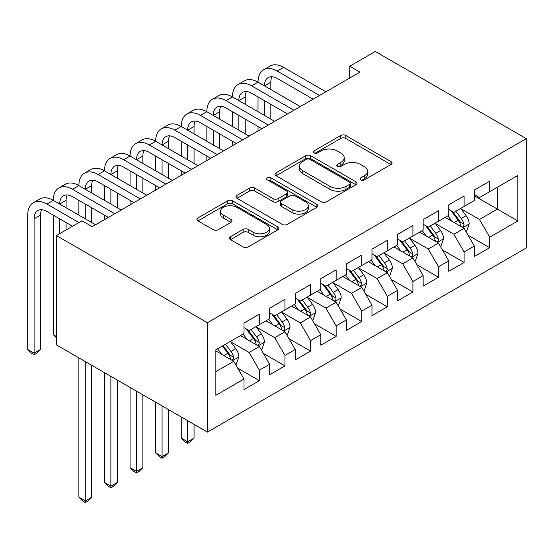 <?xml version="1.0" encoding="UTF-8"?>
<svg xmlns="http://www.w3.org/2000/svg" width="554" height="554" viewBox="0 0 554 554"><rect width="100%" height="100%" fill="white"/><g stroke="black" fill="none" stroke-linecap="round" stroke-linejoin="round"><path stroke-width="0.83" d="M360.786 179.905A2.486 1.433 0 0 0 364.303 179.905L390.992 164.496A3.553 2.05 0 0 0 392.038 163.042A3.553 2.05 0 0 0 390.992 161.595L345.779 135.488A3.553 2.05 0 0 0 340.752 135.488L314.063 150.896A2.486 1.433 0 0 0 313.335 151.914A2.486 1.433 0 0 0 314.063 152.925A2.486 1.433 0 0 0 317.581 152.925L321.029 150.93A11.371 6.565 0 0 1 337.109 150.93L340.876 153.112A11.371 6.565 0 0 1 344.207 157.752A11.371 6.565 0 0 1 340.876 162.391L337.421 164.386A2.486 1.433 0 0 0 336.693 165.404A2.486 1.433 0 0 0 337.421 166.415A2.486 1.433 0 0 0 340.939 166.415L344.394 164.42A11.371 6.565 0 0 1 360.474 164.42L364.241 166.595A11.371 6.565 0 0 1 367.572 171.241A11.371 6.565 0 0 1 364.241 175.881L360.786 177.876A2.486 1.433 0 0 0 360.058 178.887A2.486 1.433 0 0 0 360.786 179.905L360.786 177.876M230.471 236.724A3.553 2.05 0 0 0 229.432 238.172A3.553 2.05 0 0 0 230.471 239.619L243.158 246.946A3.553 2.05 0 0 0 248.178 246.946L277.824 229.834A3.553 2.05 0 0 0 278.863 228.38A3.553 2.05 0 0 0 277.824 226.932L232.604 200.825A3.553 2.05 0 0 0 227.583 200.825L197.937 217.937A3.553 2.05 0 0 0 196.899 219.391A3.553 2.05 0 0 0 197.937 220.838L213.262 229.688A3.553 2.05 0 0 0 218.29 229.688L230.97 222.362A3.553 2.05 0 0 0 232.015 220.914A3.553 2.05 0 0 0 230.97 219.46L223.373 215.077A9.501 5.485 0 0 1 220.589 211.199A9.501 5.485 0 0 1 226.454 206.13A9.501 5.485 0 0 1 236.814 207.314L266.585 224.502A9.501 5.485 0 0 1 269.369 228.38A9.501 5.485 0 0 1 263.496 233.449A9.501 5.485 0 0 1 253.143 232.264L248.178 229.398A3.553 2.05 0 0 0 243.158 229.398L230.471 236.724L230.471 239.619M56.418 235.568L207.411 322.747L207.411 432.085L56.418 344.907L56.418 235.568L82.006 220.79L92.248 226.704L359.948 72.145L349.712 66.238L349.712 78.052M349.712 66.238L375.3 51.46L526.3 138.638L207.411 322.747M321.285 201.843A3.553 2.05 0 0 0 326.306 201.843L355.952 184.724A3.553 2.05 0 0 0 356.991 183.277A3.553 2.05 0 0 0 355.952 181.823L310.732 155.722A3.553 2.05 0 0 0 305.711 155.722L276.065 172.834A3.553 2.05 0 0 0 275.026 174.281A3.553 2.05 0 0 0 276.065 175.736L321.285 201.843M268.392 180.445A2.486 1.433 0 0 1 270.913 180.791L270.913 177.834L316.888 204.378A3.553 2.05 0 0 1 317.927 205.832A3.553 2.05 0 0 1 316.888 207.279L287.242 224.391A3.553 2.05 0 0 1 282.221 224.391L237.001 198.29L237.001 195.389A3.553 2.05 0 0 0 235.962 196.836A3.553 2.05 0 0 0 237.001 198.29M237.001 195.389L249.688 188.062A3.553 2.05 0 0 1 254.715 188.062L273.053 198.651A3.553 2.05 0 0 0 278.073 198.651L286.487 193.789A3.553 2.05 0 0 0 287.533 192.342A3.553 2.05 0 0 0 286.487 190.888L267.395 179.87A2.486 1.433 0 0 1 266.668 178.852A2.486 1.433 0 0 1 268.205 177.529A2.486 1.433 0 0 1 270.913 177.834M207.411 432.085L526.3 247.977L526.3 138.638M474.349 195.818L497.381 209.121L497.381 187.252L517.851 175.431L489.701 191.684L489.701 181.193L474.349 190.057L474.349 200.548L464.107 206.455L464.107 195.964L448.754 204.835L448.754 215.326L438.519 221.233L438.519 210.742L423.159 219.606L423.159 230.097L412.924 236.011L412.924 225.52L397.571 234.384L397.571 244.875L387.329 250.789L387.329 240.298L371.976 249.162L371.976 259.653L361.741 265.56L361.741 255.069L346.382 263.939L346.382 274.424L336.146 280.338L336.146 269.846L320.787 278.71L320.787 289.202L310.552 295.116L310.552 284.624L295.199 293.488L295.199 303.98L284.957 309.887L284.957 299.395L269.604 308.266L269.604 318.758L259.369 324.665L259.369 314.173L244.009 323.037L244.009 333.529L215.859 349.782L215.859 395.293L244.009 379.04L233.774 361.312L215.859 350.966M517.851 175.431L517.851 220.942L489.701 237.195L479.466 219.46L460.907 208.747M468.075 235.201L489.701 247.686L489.701 237.195M489.701 247.686L474.349 256.55L474.349 246.059L464.107 251.966L453.871 234.238L435.319 223.525M442.487 249.972L464.107 262.457L464.107 251.966M464.107 262.457L448.754 271.328L448.754 260.837L438.519 266.744L428.277 249.016L409.725 238.303M416.892 264.75L438.519 277.235L438.519 266.744M438.519 277.235L423.159 286.099L423.159 275.608L412.924 281.522L402.689 263.787L384.13 253.074M391.297 279.528L412.924 292.013L412.924 281.522M412.924 292.013L397.571 300.877L397.571 290.386L387.329 296.293L377.094 278.565L358.542 267.852M365.702 294.299L387.329 306.784L387.329 296.293M387.329 306.784L371.976 315.655L371.976 305.164L361.741 311.071L351.499 293.343L332.947 282.63M340.114 309.077L361.741 321.562L361.741 311.071M361.741 321.562L346.382 330.426L346.382 319.935L336.146 325.849L325.911 308.114L307.352 297.401M314.52 323.855L336.146 336.34L336.146 325.849M336.146 336.34L320.787 345.204L320.787 334.713L310.552 340.627L300.316 322.892L281.757 312.179M288.925 338.632L310.552 351.118L310.552 340.627M310.552 351.118L295.199 359.982L295.199 349.491L284.957 355.398L274.722 337.67L256.17 326.957M263.337 353.404L284.957 365.889L284.957 355.398M284.957 365.889L269.604 374.753L269.604 364.269L259.369 370.176L249.127 352.448L230.575 341.735M237.742 368.181L259.369 380.667L259.369 370.176M259.369 380.667L244.009 389.531L244.009 379.04M244.009 327.622L249.127 330.579L259.369 324.665M215.859 371.651L233.774 361.312M269.604 312.844L274.722 315.801L284.957 309.887M249.127 352.448L259.369 346.534L240.429 335.599M269.604 364.269L259.369 346.534M295.199 298.066L300.316 301.023L310.552 295.116M274.722 337.67L284.957 331.756L266.017 320.821M295.199 349.491L284.957 331.756M320.787 283.295L325.911 286.245L336.146 280.338M300.316 322.892L310.552 316.985L291.612 306.05M320.787 334.713L310.552 316.985M346.382 268.517L351.499 271.474L361.741 265.56M325.911 308.114L336.146 302.207L317.207 291.272M346.382 319.935L336.146 302.207M371.976 253.739L377.094 256.696L387.329 250.789M351.499 293.343L361.741 287.429L342.801 276.494M371.976 305.164L361.741 287.429M397.571 238.968L402.689 241.918L412.924 236.011M377.094 278.565L387.329 272.658L368.389 261.723M397.571 290.386L387.329 272.658M423.159 224.19L428.277 227.147L438.519 221.233M402.689 263.787L412.924 257.88L393.984 246.946M423.159 275.608L412.924 257.88M448.754 209.412L453.871 212.369L464.107 206.455M428.277 249.016L438.519 243.102L419.579 232.168M448.754 260.837L438.519 243.102M474.349 194.641L479.466 197.591L489.701 191.684M453.871 234.238L464.107 228.324L445.174 217.39M474.349 246.059L464.107 228.324M479.466 219.46L497.381 209.121L517.851 220.942M361.783 180.258L364.241 178.831A11.371 6.565 0 0 0 367.572 174.191L367.572 171.241M344.207 157.752L344.207 160.708A11.371 6.565 0 0 1 340.876 165.348L338.418 166.768M390.944 164.524L345.779 138.445A3.553 2.05 0 0 0 340.752 138.445L315.053 153.278M355.903 184.752L310.732 158.673A3.553 2.05 0 0 0 305.711 158.673L276.114 175.763M349.671 184.288A2.486 1.433 0 0 0 350.398 183.277A2.486 1.433 0 0 0 349.671 182.259L309.977 159.344A2.486 1.433 0 0 0 306.459 159.344L302.816 161.449A11.371 6.565 0 0 0 299.492 166.089A11.371 6.565 0 0 0 302.816 170.729L329.949 186.393A11.371 6.565 0 0 0 346.028 186.393L349.671 184.288L349.671 187.245A2.486 1.433 0 0 0 350.398 186.234L350.398 183.277M299.492 166.089L299.492 169.046A11.371 6.565 0 0 0 302.816 173.686L302.816 170.729M349.671 187.245L346.028 189.35A11.371 6.565 0 0 1 329.949 189.35L302.816 173.686M237.05 198.311L249.688 191.019L249.688 188.062M287.533 192.342L287.533 195.299A3.553 2.05 0 0 1 286.487 196.746L278.073 201.608A3.553 2.05 0 0 1 273.053 201.608L254.715 191.019A3.553 2.05 0 0 0 249.688 191.019M270.913 180.791L316.84 207.307M292.083 209.634A9.501 5.485 0 0 0 302.436 210.825A9.501 5.485 0 0 0 308.301 205.756A9.501 5.485 0 0 0 305.517 201.878L295.033 195.818A3.553 2.05 0 0 0 290.005 195.818L281.591 200.68A3.553 2.05 0 0 0 280.553 202.134A3.553 2.05 0 0 0 281.591 203.581L292.083 209.634L292.083 212.591A9.501 5.485 0 0 0 302.436 213.782A9.501 5.485 0 0 0 308.301 208.713L308.301 205.756M280.553 202.134L280.553 205.084A3.553 2.05 0 0 0 281.591 206.538L281.591 203.581M292.083 212.591L281.591 206.538M269.369 228.38L269.369 231.337A9.501 5.485 0 0 1 263.496 236.406A9.501 5.485 0 0 1 253.143 235.215L248.178 232.355A3.553 2.05 0 0 0 243.158 232.355L230.519 239.647M220.589 211.199L220.589 214.149A9.501 5.485 0 0 0 223.373 218.034L223.373 215.077M230.928 222.389L223.373 218.034M277.776 229.862L232.604 203.782A3.553 2.05 0 0 0 227.583 203.782L197.986 220.866M466.004 231.607L466.62 231.253L469.176 223.864A9.591 5.54 -120 0 0 466.115 215.7L460.679 208.442M452.016 221.344L447.881 215.825M445.949 217.84L445.478 217.216M462.299 227.285L463.788 225.949L463.996 224.273A9.591 5.54 -120 0 0 461.253 218.505L455.817 211.247M452.715 211.697L459.425 220.665A4.889 2.818 60 0 1 460.312 222.147L463.996 224.273M451.025 210.728L458.179 220.277A9.591 5.54 60 0 1 460.928 226.046L461.122 226.6M72.539 226.261L46.896 211.455A18.095 10.45 -120 0 0 37.845 210.555A18.095 10.45 -120 0 0 34.099 218.844L34.099 353.154L27.7 349.463L27.7 215.146A27.146 15.671 60 0 1 33.323 202.722L39.722 199.024A27.146 15.671 60 0 1 53.295 200.368A27.146 15.671 60 0 1 58.918 187.944L65.317 184.247A27.146 15.671 60 0 1 78.883 185.597A27.146 15.671 60 0 1 84.506 173.167L90.904 169.476A27.146 15.671 60 0 1 104.477 170.819A27.146 15.671 60 0 1 110.101 158.396L116.499 154.698A27.146 15.671 60 0 1 130.072 156.041A27.146 15.671 60 0 1 135.695 143.618L142.094 139.92A27.146 15.671 60 0 1 155.667 141.27A27.146 15.671 60 0 1 161.283 128.84L167.682 125.149A27.146 15.671 60 0 1 181.255 126.492A27.146 15.671 60 0 1 186.878 114.062L193.277 110.371A27.146 15.671 60 0 1 206.85 111.714A27.146 15.671 60 0 1 212.473 99.291L218.872 95.593A27.146 15.671 60 0 1 232.445 96.936A27.146 15.671 60 0 1 238.068 84.513L244.466 80.822A27.146 15.671 60 0 1 258.032 82.165A27.146 15.671 60 0 1 263.656 69.735L270.054 66.044A27.146 15.671 60 0 1 283.627 67.387L325.904 91.798M263.656 69.735A27.146 15.671 60 0 1 277.229 71.078L319.513 95.489M313.114 99.187L277.229 78.467A18.095 10.45 -120 0 0 268.184 77.574A18.095 10.45 -120 0 0 264.431 85.856L270.83 82.165L270.83 89.554M271.966 76.736A18.095 10.45 -120 0 0 270.83 82.165M264.431 100.634L264.431 115.412M270.83 104.325L270.83 119.103M258.032 130.979L258.032 126.492M258.032 111.714L258.032 96.936M440.409 246.385L441.026 246.031L443.581 238.642A9.591 5.54 -120 0 0 440.52 230.471L435.084 223.214M426.421 236.122L422.286 230.602M420.354 232.618L419.884 231.988M436.711 242.056L438.193 240.72L438.408 239.051A9.591 5.54 -120 0 0 435.659 233.282L430.223 226.025M427.12 226.475L433.837 235.436A4.889 2.818 60 0 1 434.724 236.925L438.408 239.051M425.43 225.499L432.591 235.055A9.591 5.54 60 0 1 435.333 240.824L435.527 241.378M414.814 261.163L415.431 260.802L417.993 253.413A9.591 5.54 -120 0 0 414.932 245.249L409.489 237.991M400.826 250.893L396.699 245.38M394.767 247.396L394.296 246.765M411.116 256.834L412.605 255.498L412.813 253.822A9.591 5.54 -120 0 0 410.064 248.053L404.628 240.796M401.525 241.253L408.243 250.214A4.889 2.818 60 0 1 409.129 251.696L412.813 253.822M399.843 240.277L406.996 249.826A9.591 5.54 60 0 1 409.738 255.595L409.932 256.156M238.068 84.513A27.146 15.671 60 0 1 251.641 85.856L258.032 82.165L300.316 106.576M251.641 85.856L293.918 110.267M287.519 113.958L251.641 93.245A18.095 10.45 -120 0 0 242.59 92.352A18.095 10.45 -120 0 0 238.843 100.634L245.242 96.936L245.242 104.325M246.371 91.514A18.095 10.45 -120 0 0 245.242 96.936M238.843 115.412L238.843 130.183M245.242 119.103L245.242 133.881M232.445 145.757L232.445 141.27M232.445 126.492L232.445 111.714M212.473 99.291A27.146 15.671 60 0 1 226.046 100.634L232.445 96.936L274.722 121.347M226.046 100.634L268.323 125.045M261.924 128.736L226.046 108.023A18.095 10.45 -120 0 0 216.995 107.123A18.095 10.45 -120 0 0 213.248 115.412L219.647 111.714L219.647 119.103M220.783 106.292A18.095 10.45 -120 0 0 219.647 111.714M213.248 130.183L213.248 144.961M219.647 133.881L219.647 148.652M206.85 160.535L206.85 156.041M206.85 141.27L206.85 126.492M389.227 275.934L389.836 275.58L392.398 268.191A9.591 5.54 -120 0 0 389.337 260.027L383.901 252.769M375.238 265.671L371.104 260.151M369.172 262.167L368.701 261.543M385.522 271.612L387.011 270.276L387.218 268.6A9.591 5.54 -120 0 0 384.476 262.831L379.04 255.574M375.931 256.024L382.648 264.992A4.889 2.818 60 0 1 383.534 266.474L387.218 268.6M374.248 255.055L381.401 264.604A9.591 5.54 60 0 1 384.151 270.373L384.344 270.927M363.632 290.712L364.248 290.358L366.803 282.969A9.591 5.54 -120 0 0 363.743 274.798L358.306 267.54M349.643 280.449L345.509 274.929M343.577 276.945L343.106 276.321M359.934 286.39L361.416 285.047L361.624 283.378A9.591 5.54 -120 0 0 358.881 277.609L353.445 270.352M350.343 270.802L357.053 279.763A4.889 2.818 60 0 1 357.946 281.252L361.624 283.378M348.653 269.826L355.806 279.382A9.591 5.54 60 0 1 358.556 285.151L358.75 285.705M186.878 114.062A27.146 15.671 60 0 1 200.451 115.412L206.85 111.714L249.127 136.125M200.451 115.412L242.728 139.816M236.329 143.514L200.451 122.794A18.095 10.45 -120 0 0 191.4 121.901A18.095 10.45 -120 0 0 187.654 130.183L194.052 126.492L194.052 133.881M195.188 121.063A18.095 10.45 -120 0 0 194.052 126.492M187.654 144.961L187.654 159.739M194.052 148.652L194.052 163.43M181.255 175.313L181.255 170.819M181.255 156.041L181.255 141.27M161.283 128.84A27.146 15.671 60 0 1 174.856 130.183L181.255 126.492L223.539 150.903M174.856 130.183L217.14 154.594M210.742 158.292L174.856 137.572A18.095 10.45 -120 0 0 165.812 136.679A18.095 10.45 -120 0 0 162.066 144.961L168.458 141.27L168.458 148.652M169.593 135.841A18.095 10.45 -120 0 0 168.458 141.27M162.066 159.739L162.066 174.51M168.458 163.43L168.458 178.208M155.667 190.084L155.667 185.597M155.667 170.819L155.667 156.041M338.037 305.489L338.653 305.129L341.209 297.74A9.591 5.54 -120 0 0 338.148 289.576L332.712 282.318M324.048 295.227L319.914 289.707M317.982 291.723L317.511 291.092M334.339 301.161L335.821 299.825L336.036 298.156A9.591 5.54 -120 0 0 333.286 292.38L327.85 285.123M324.748 285.58L331.465 294.541A4.889 2.818 60 0 1 332.352 296.023L336.036 298.156M323.058 284.604L330.219 294.16A9.591 5.54 60 0 1 332.961 299.929L333.155 300.483M187.654 420.68L187.654 441.815L194.052 438.117L194.052 424.371M194.052 438.117L190.216 441.96L187.654 443.435L185.098 441.96L181.255 438.117L181.255 416.989M181.255 438.117L187.654 441.815L187.654 443.435M135.695 143.618A27.146 15.671 60 0 1 149.268 144.961L155.667 141.27L197.944 165.674M149.268 144.961L191.546 169.372M185.147 173.063L149.268 152.35A18.095 10.45 -120 0 0 140.217 151.45A18.095 10.45 -120 0 0 136.471 159.739L142.87 156.041L142.87 163.43M143.998 150.619A18.095 10.45 -120 0 0 142.87 156.041M136.471 174.51L136.471 189.288M142.87 178.208L142.87 192.979M130.072 204.862L130.072 200.368M130.072 185.597L130.072 170.819M312.449 320.26L313.058 319.907L315.621 312.518A9.591 5.54 -120 0 0 312.56 304.354L307.124 297.096M298.461 309.998L294.326 304.485M292.394 306.501L291.923 305.87M308.744 315.939L310.233 314.603L310.441 312.927A9.591 5.54 -120 0 0 307.699 307.158L302.255 299.901M299.153 300.351L305.87 309.319A4.889 2.818 60 0 1 306.757 310.801L310.441 312.927M297.47 299.382L304.624 308.931A9.591 5.54 60 0 1 307.366 314.7L307.56 315.254M162.066 405.902L162.066 456.586L168.458 452.895L168.458 409.6M168.458 452.895L164.621 456.738L162.066 458.213L159.504 456.738L155.667 452.895L155.667 402.211M155.667 452.895L162.066 456.586L162.066 458.213M110.101 158.396A27.146 15.671 60 0 1 123.674 159.739L130.072 156.041L172.349 180.452M123.674 159.739L165.951 184.15M159.552 187.841L123.674 167.128A18.095 10.45 -120 0 0 114.623 166.228A18.095 10.45 -120 0 0 110.876 174.51L117.275 170.819L117.275 178.208M118.411 165.397A18.095 10.45 -120 0 0 117.275 170.819M110.876 189.288L110.876 204.066M117.275 192.986L117.275 207.757M104.477 219.64L104.477 215.146M104.477 200.368L104.477 185.597M286.854 335.038L287.471 334.685L290.026 327.296A9.591 5.54 -120 0 0 286.965 319.125L281.529 311.867M272.866 324.776L268.732 319.256M266.799 321.272L266.329 320.648M283.149 330.717L284.638 329.381L284.846 327.705A9.591 5.54 -120 0 0 282.104 321.936L276.668 314.679M273.565 315.129L280.276 324.097A4.889 2.818 60 0 1 281.162 325.579L284.846 327.705M271.876 314.16L279.029 323.709A9.591 5.54 60 0 1 281.778 329.478L281.972 330.032M136.471 391.131L136.471 471.364L142.87 467.673L142.87 394.822M142.87 467.673L139.026 471.509L136.471 472.991L133.909 471.509L130.072 467.673L130.072 387.433M130.072 467.673L136.471 471.364L136.471 472.991M84.506 173.167A27.146 15.671 60 0 1 98.079 174.51L104.477 170.819L146.755 195.23M98.079 174.51L140.363 198.921M133.964 202.619L98.079 181.899A18.095 10.45 -120 0 0 89.035 181.006A18.095 10.45 -120 0 0 85.281 189.288L91.68 185.597L91.68 192.979M92.816 180.168A18.095 10.45 -120 0 0 91.68 185.597M85.281 204.066L85.281 218.837M91.68 207.757L91.68 222.535M78.883 215.146L78.883 200.368M261.259 349.816L261.876 349.463L264.431 342.074A9.591 5.54 -120 0 0 261.37 333.903L255.934 326.645M247.271 339.554L243.137 334.034M241.205 336.049L240.734 335.419M257.562 345.488L259.043 344.152L259.258 342.483A9.591 5.54 -120 0 0 256.509 336.714L251.073 329.457M247.97 329.907L254.688 338.868A4.889 2.818 60 0 1 255.574 340.357L259.258 342.483M246.281 328.931L253.441 338.487A9.591 5.54 60 0 1 256.183 344.256L256.377 344.81M110.876 376.353L110.876 486.142L117.275 482.444L117.275 380.044M117.275 482.444L113.438 486.287L110.876 487.762L108.321 486.287L104.477 482.444L104.477 372.662M104.477 482.444L110.876 486.142L110.876 487.762M58.918 187.944A27.146 15.671 60 0 1 72.491 189.288L78.883 185.597L121.167 210.001M72.491 189.288L114.768 213.699M108.369 217.39L72.491 196.677A18.095 10.45 -120 0 0 63.44 195.784A18.095 10.45 -120 0 0 59.694 204.066L66.092 200.368L66.092 207.757M67.221 194.946A18.095 10.45 -120 0 0 66.092 200.368M59.694 218.837L59.694 233.677M66.092 222.535L66.092 229.979M56.418 336.486L53.295 334.685L53.295 215.146M53.295 334.685L56.418 337.808M235.665 364.587L236.281 364.234L238.843 356.845A9.591 5.54 -120 0 0 235.782 348.681L230.339 341.423M221.676 354.325L217.549 348.812M231.967 360.266L233.449 358.93L233.663 357.254A9.591 5.54 -120 0 0 230.914 351.485L225.478 344.228M223.075 345.62L229.093 353.646A4.889 2.818 60 0 1 229.979 355.128L233.663 357.254M222.41 346.001L227.846 353.258A9.591 5.54 60 0 1 230.589 359.027L230.783 359.588M85.281 361.575L85.281 500.913L91.68 497.222L91.68 365.273M91.68 497.222L87.844 501.065L85.281 502.54L82.726 501.065L78.883 497.222L78.883 357.884M78.883 497.222L85.281 500.913L85.281 502.54M33.323 202.722A27.146 15.671 60 0 1 46.896 204.066L53.295 200.368L95.572 224.779M46.896 204.066L78.938 222.563M41.633 209.724A18.095 10.45 -120 0 0 40.497 215.146L40.497 349.463L34.099 353.154L34.099 354.782L31.536 353.307L27.7 349.463M40.497 349.463L36.661 353.307L34.099 354.782M364.241 178.831L364.241 175.881M337.421 166.415L337.421 164.386M340.876 165.348L340.876 162.391M314.063 152.925L314.063 150.896M340.752 138.445L340.752 135.488M345.779 138.445L345.779 135.488M390.992 164.496L390.992 161.595M276.065 175.736L276.065 172.834M305.711 158.673L305.711 155.722M310.732 158.673L310.732 155.722M355.952 184.724L355.952 181.823M329.949 189.35L329.949 186.393M346.028 189.35L346.028 186.393M254.715 191.019L254.715 188.062M273.053 201.608L273.053 198.651M278.073 201.608L278.073 198.651M286.487 196.746L286.487 193.789M316.888 207.279L316.888 204.378M243.158 232.355L243.158 229.398M248.178 232.355L248.178 229.398M253.143 235.215L253.143 232.264M230.97 222.362L230.97 219.46M197.937 220.838L197.937 217.937M227.583 203.782L227.583 200.825M232.604 203.782L232.604 200.825M277.824 229.834L277.824 226.932M462.909 227.632L469.113 224.051M461.253 218.505L466.115 215.7M454.176 222.59L458.179 220.277M283.627 67.387L277.229 71.078M437.314 242.41L443.519 238.822M435.659 233.282L440.52 230.471M428.581 237.368L432.591 235.055M411.719 257.188L417.924 253.6M410.064 248.053L414.932 245.249M402.987 252.139L406.996 249.826M386.131 271.959L392.336 268.378M384.476 262.831L389.337 260.027M377.399 266.917L381.401 264.604M360.536 286.737L366.741 283.156M358.881 277.609L363.743 274.798M351.804 281.695L355.806 279.382M334.941 301.514L341.146 297.927M333.286 292.38L338.148 289.576M326.209 296.473L330.219 294.16M309.347 316.286L315.558 312.705M307.699 307.158L312.56 304.354M300.614 311.244L304.624 308.931M283.759 331.063L289.964 327.483M282.104 321.936L286.965 319.125M275.026 326.022L279.029 323.709M258.164 345.841L264.369 342.254M256.509 336.714L261.37 333.903M249.432 340.8L253.441 338.487M232.569 360.612L238.774 357.032M230.914 351.485L235.782 348.681M223.837 355.571L227.846 353.258M40.497 215.146L34.099 218.844"/></g></svg>

